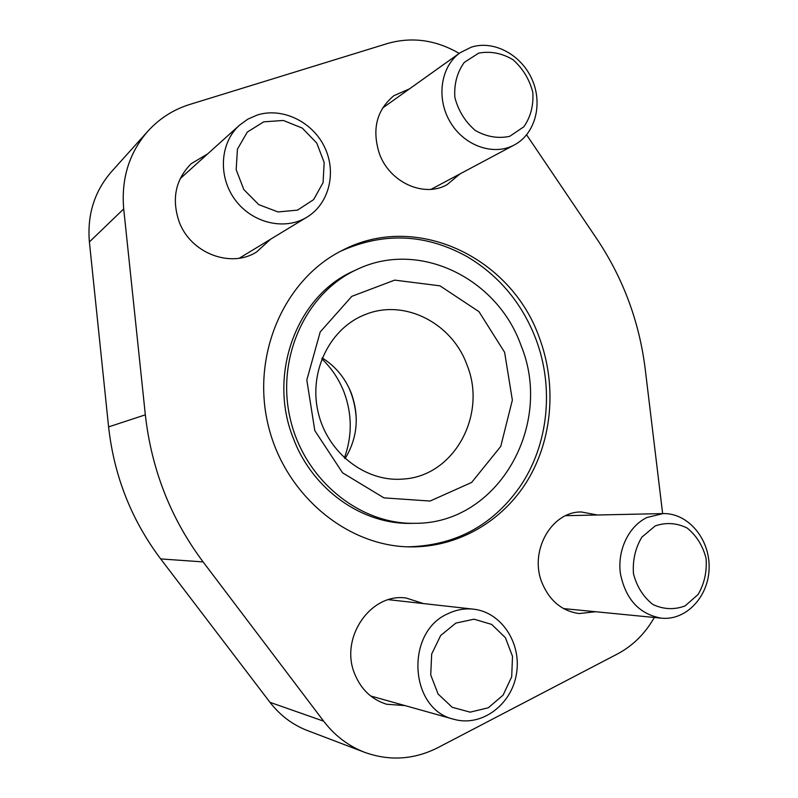 <?xml version="1.0" encoding="UTF-8"?>
<svg xmlns="http://www.w3.org/2000/svg" width="798" height="798" viewBox="0 0 798 798"><rect width="100%" height="100%" fill="white"/><g stroke="black" fill="none" stroke-linecap="round" stroke-linejoin="round"><path stroke-width="1.2" d="M340.487 251.3C383.688 231.819 426.072 233.704 467.658 256.946C499.388 276.068 522.111 303.39 535.827 338.931C554.331 387.559 548.535 444.915 519.927 486.73C492.496 525.683 455.089 545.712 407.708 546.83M539.428 337.923C511.309 257.235 415.798 211.4 341.943 250.552C284.896 279.031 251.639 353.324 267.739 423.259C283.47 493.284 345.594 545.882 409.344 546.879C457.603 547.807 502.69 521.433 527.727 480.167C552.595 438.701 556.795 384.606 539.428 337.923M521.044 345.514C497.413 278.243 419.04 239.49 357.005 269.465C306.233 292.437 276.028 357.185 290.103 418.172C303.799 479.249 359.04 524.565 414.751 523.308C498.092 524.136 553.852 424.945 521.044 345.514M414.751 523.308L411.459 523.358C362.641 524.755 312.756 489.972 293.504 438.78C267.18 374.352 296.976 295.34 354.023 270.841L357.005 269.465M526.61 134.862L596.944 239.031C623.228 278.432 639.318 321.764 645.213 369.035L662.639 513.583M654.29 617.482C645.183 633.552 632.964 645.682 617.622 653.871L437.903 747.646C414.072 759.686 389.683 761.262 364.736 752.364C348.487 746.09 334.791 735.696 323.659 721.183L203.101 561.912C170.772 518.63 151.52 469.593 145.336 414.83L123.71 208.926C121.116 178.662 129.186 152.737 147.919 131.151C159.49 118.463 173.405 109.575 189.675 104.488L387.559 43.491C411.938 36.578 435.828 39.88 459.229 53.396M404.925 705.572L386.631 704.245C371.808 699.617 361.205 689.592 354.801 674.17C339.28 638.041 370.781 592.555 406.212 598.051L423.529 603.587M270.552 239.24L256.597 251.969C230.841 268.557 190.503 253.285 179.101 221.625C171.48 198.872 175.52 179.56 191.201 163.69L207.62 153.924M460.007 173.904L446.98 184.747C423.918 197.874 389.594 182.483 379.369 153.605C371.738 129.366 376.586 110.054 393.893 95.69L409.474 88.867M595.478 611.727L579.129 613.552C561.972 611.088 549.603 600.844 542.022 582.819C528.924 551.159 551.478 511.438 581.343 511.977L597.473 514.999M504.605 352.297L478.97 311.659L439.977 285.834L394.691 280.118L351.828 296.337L320.207 331.948L306.811 380.048L314.811 430.611L342.571 472.825L383.958 497.872L430.092 501.044L471.638 482.451L500.755 446.401L512.356 400.127L504.605 352.297M364.736 752.364L307.41 730.549C292.577 724.813 280.098 715.407 269.973 702.32L160.677 558.919C131.441 520.057 114.084 476.047 108.598 426.9L89.386 241.934C87.092 214.732 94.453 191.321 111.481 171.7L147.919 131.151M344.377 457.942C352.297 436.147 352.197 414.262 344.098 392.277C339.1 379.429 331.689 368.277 321.833 358.841M356.287 420.486C355.998 410.581 354.083 400.995 350.551 391.728L348.776 387.459M345.105 458.611C357.424 438.142 359.509 416.396 351.349 393.384C345.384 378.242 335.669 366.422 322.202 357.923M466.96 364.866C452.127 323.29 404.945 298.761 366.013 314.252C330.472 327.34 308.527 370.841 318.033 411.818C327.19 452.875 365.783 482.61 403.499 479.029C454.421 475.977 487.388 414.411 466.96 364.866M257.165 115.062L247.859 119.141L239.629 125.096C219.939 142.543 217.794 176.637 235.171 199.869C252.308 223.27 284.876 230.792 306.911 217.176C329.165 203.779 336.906 172.318 324.547 147.032C312.427 121.645 282.253 107.012 257.165 115.062M263.749 121.835L247.33 132.039L237.445 149.126L236.178 169.705L243.819 189.555L258.801 204.647L278.023 211.949L297.574 210.103L313.614 199.62L323.07 182.632L324.178 162.493L316.766 143.061L302.243 128.079L283.35 120.468L263.749 121.835M471.309 47.162L460.177 52.718C440.666 66.354 435.957 98.284 450.222 122.054C464.236 145.974 493.693 156.199 514.321 144.957C535.139 133.984 543.069 104.329 532.156 79.66C521.493 54.882 493.932 39.87 471.309 47.162M478.7 53.137L464.266 62.394C457.134 72.309 453.992 83.98 454.85 97.416C458.321 110.693 465.134 121.715 475.309 130.493C486.68 136.877 498.161 138.812 509.742 136.308L523.847 126.782C530.7 116.887 533.682 105.366 532.785 92.229C529.413 79.261 522.79 68.399 512.905 59.631C501.772 53.107 490.361 50.942 478.7 53.137M448.276 613.562C405.035 631.537 408.935 709.372 453.902 719.287C481.443 727.217 511.438 705.003 516.416 674.12C521.912 643.338 501.403 612.066 473.384 609.153C464.765 608.236 456.386 609.702 448.276 613.562M455.838 623.098L440.676 635.507L431.678 654.021L430.73 674.928L438.062 693.971L452.167 707.267L470.122 712.155L488.286 707.786L503.089 695.138L511.698 676.784L512.506 656.315L505.393 637.672L491.708 624.425L474.052 619.188L455.838 623.098M647.008 517.483C628.615 526.271 617.073 550.45 620.455 573.882C625.742 599.448 639.388 614.211 661.372 618.171C686.36 620.804 708.993 596.276 709.123 567.458C709.701 538.66 687.886 512.855 663.058 513.583L647.008 517.483M655.208 525.922L641.861 537.144C635.328 548.076 632.525 560.276 633.472 573.742C636.854 586.7 643.328 596.954 652.904 604.495C663.577 609.473 674.3 609.951 685.073 605.921L698.12 594.47C704.405 583.587 707.058 571.558 706.08 558.4C702.789 545.732 696.494 535.618 687.178 528.047C676.724 522.89 666.061 522.191 655.208 525.922M269.973 702.32L323.659 721.183M160.677 558.919L203.101 561.912M108.598 426.9L145.336 414.83M89.386 241.934L123.71 208.926M239.33 258.183L306.911 217.176M180.178 178.642L239.629 125.096M431.07 189.326L514.321 144.957M382.501 108.109L460.177 52.718M370.641 695.976L453.902 719.287M388.586 599.687L473.384 609.153M563.578 608.595L661.372 618.171M565.702 515.688L663.058 513.583"/></g></svg>

